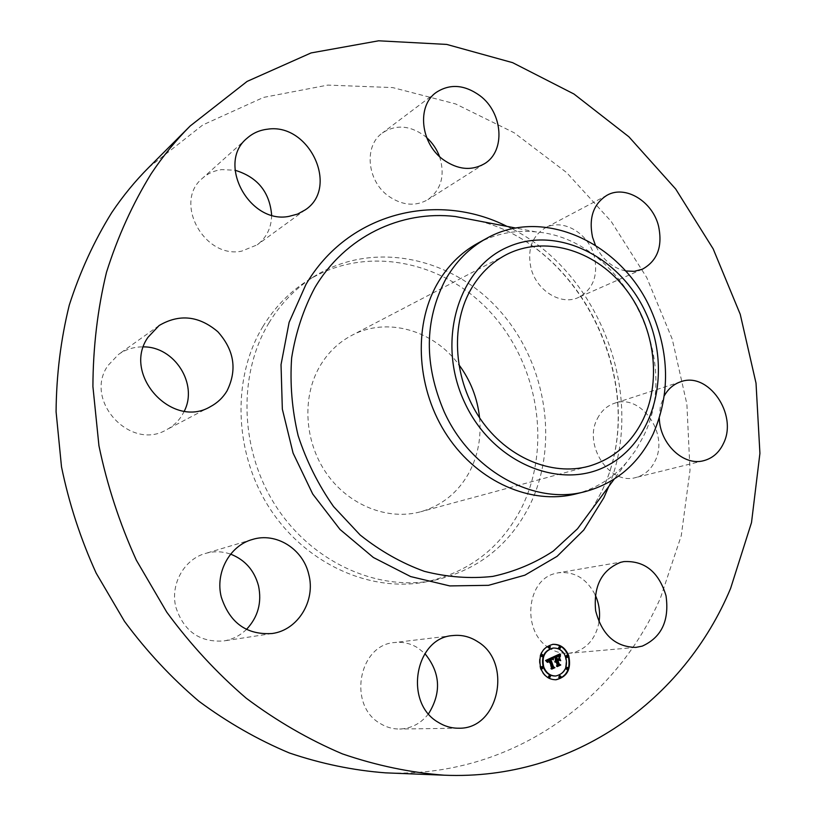 <?xml version="1.0" encoding="UTF-8"?>
<svg xmlns="http://www.w3.org/2000/svg" width="816" height="816" viewBox="0 0 816 816"><rect width="100%" height="100%" fill="white"/><g stroke="black" fill="none" stroke-linecap="round" stroke-linejoin="round"><path stroke-width="0.61" stroke-dasharray="4.08 3.06" d="M428.522 713.816C420.913 723.506 411.284 728.576 399.636 729.035C392.731 729.086 386.233 727.229 380.144 723.455C347.432 705.075 358.856 644.589 394.648 642.529C403.073 641.621 410.958 643.508 418.282 648.19L424.871 653.596M148.767 167.443L202.786 124.96L263.527 97.41L327.838 85.088L392.731 87.587L455.603 103.928L514.172 132.773L566.559 172.523L611.184 221.422L646.762 277.613L672.262 339.181L686.878 404.124L690.01 470.332L681.278 535.612L660.583 597.649C615.162 701.944 509.235 778.117 385.631 772.854M477.431 243.433C495.689 233.59 515.233 229.755 536.051 231.917C621.894 238.466 683.624 357.908 643.263 436.672L635.633 450.361L626.331 462.682C612.51 478.411 595.558 488.845 575.474 494.017M479.573 417.761C481.369 437.029 478.105 454.889 469.781 471.342C458.827 491.915 442.466 505.39 420.689 511.765C387.896 520.751 348.973 505.512 326.696 473.688C304.378 441.905 301.716 397.412 319.78 366.364C327.787 352.747 338.426 342.434 351.696 335.427C386.743 316.557 433.48 330.113 458.735 364.507M262.895 326.563C274.625 307.316 289.517 291.995 307.581 280.602C365.395 244.453 443.343 260.447 490.773 312.579C538.438 364.579 551.983 446.464 521.669 507.654C501.095 547.709 469.037 572.475 425.493 581.971C369.638 592.62 305.357 563.601 269.627 508.195C233.835 452.86 231.693 377.992 262.895 326.563M268.943 322.912C280.745 303.521 295.729 288.089 313.905 276.614C372.086 240.251 450.514 256.479 498.27 309.07C546.261 361.529 559.96 444.057 529.533 505.716C508.888 546.077 476.656 571.047 432.837 580.604C376.645 591.314 311.896 562.02 275.859 506.104C239.782 450.269 237.568 374.738 268.943 322.912M246.463 629.422C240.006 635.684 232.407 639.54 223.645 640.968C199.706 642.539 183.773 631.288 175.868 607.216C170.003 584.44 184.1 559.256 205.377 553.462C213.874 551.014 222.299 551.249 230.642 554.146M184.314 411.111L182.192 415.058C178.327 421.342 173.135 426.217 166.607 429.706C130.499 451.503 83.11 400.248 108.028 365.466L118.544 354.409C125.96 349.248 134.263 346.739 143.443 346.882M271.646 215.118C271.442 227.684 266.638 237.589 257.213 244.831L241.669 251.144C204.041 259.019 173.104 201.705 202.511 178.235C207.947 173.431 214.353 170.554 221.738 169.606L235.018 170.238M439.538 156.539C445.291 175.154 441.425 189.506 427.931 199.614C415.426 206.703 402.288 205.54 388.528 196.126C366.986 180.989 363.681 145.86 382.367 132.998C395.525 124.409 409.438 125.246 424.116 135.507L426.676 137.629M530.89 267.689C527.238 249.431 531.991 236.191 545.149 227.97C562.856 217.852 588.958 233.407 594.405 256.795C598.24 275.93 592.936 289.476 578.503 297.442C561.122 305.918 536.204 290.588 530.89 267.689M597.363 418.69C601.27 410.968 606.951 405.838 614.387 403.308C640.917 393.169 669.304 433.765 655.064 460.999C650.862 469.679 644.497 475.167 635.96 477.482C609.756 485.704 582.879 445.046 597.363 418.69M548.811 647.761C521.516 631.278 526.412 579.748 555.329 573.464L558.348 572.781C574.444 571.169 586.765 578.595 595.292 595.058M599.005 622.118C596.078 637.378 588.193 647.353 575.351 652.045L569.18 653.259C562.285 653.81 555.706 652.117 549.443 648.179M625.576 270.963C612.357 267.944 602.29 259.355 595.374 245.177M659.308 418.169L660.348 406.133L664.316 395.699M555.104 661.256L554.472 662.011L555.319 660.43L554.237 657.37L553.075 656.809L559.348 654.167M556.828 665.774L556.165 666.08L556.828 664.683L555.727 661.572L554.88 662.266L555.533 661.042M559.45 660.195L558.144 659.848M556.604 656.564L556.063 656.849L557.063 659.634L557.981 659.216L558.521 657.553L558.797 658.328M558.358 656.095L557.828 656.146M556.532 659.879L555.849 656.717L557.96 655.982M558.613 656.044L557.593 655.636M554.768 657.329L554.237 657.37M553.615 656.768L553.075 656.809M555.859 660.389L555.319 660.43M555.686 660.491L555.145 660.542M555.533 660.613L554.992 660.654M555.4 660.746L554.86 660.787M555.288 660.878L554.747 660.929M555.196 661.031L554.656 661.082M555.115 661.195L554.584 661.246M555.013 661.96L554.472 662.011M555.094 662.062L554.554 662.102M555.563 661.888L554.605 661.96M556.196 661.337L555.655 661.378M556.084 661.388L555.543 661.439M555.971 661.46L555.431 661.501M555.88 661.531L555.339 661.572M555.706 661.694L555.166 661.735M555.512 661.99L554.972 662.031M555.461 662.102L554.921 662.143M555.584 662.327L555.053 662.368M557.369 664.642L556.828 664.683M556.706 666.04L556.165 666.08M560.133 660.542L559.592 660.583M559.062 657.512L558.521 657.553M558.521 659.175L557.981 659.216M558.521 656.095L557.991 656.135M558.685 656.105L558.144 656.146M558.848 656.135L558.307 656.186M559.011 656.186L558.47 656.237M559.174 656.258L558.644 656.309M558.246 655.942L557.705 655.982M557.828 656.023L557.287 656.064M557.593 656.095L557.063 656.146M557.359 656.197L556.818 656.248M556.869 656.431L556.328 656.472M556.706 656.503L556.175 656.554M557.45 659.665L556.91 659.705M558.246 655.585L557.705 655.636M558.358 655.595L557.818 655.646M558.46 655.615L557.93 655.656M558.562 655.636L558.022 655.687M558.674 655.687L558.134 655.727M558.787 655.738L558.246 655.789M558.899 655.809L558.358 655.86M559.021 655.891L558.481 655.942M559.286 656.105L558.746 656.156M559.715 656.523L559.174 656.574M559.939 653.902L559.399 653.953M546.74 661.49L546.893 662.306L545.21 660.46L552.503 657.278M548.362 660.389L547.444 661.072L547.454 662.337L547.169 661.378L548.444 659.726M551.29 668.426L550.637 668.722L551.198 667.488L548.128 660.266M552.371 658.971L552.412 659.665L550.871 658.624M545.741 660.419L545.21 660.46M553.054 657.023L552.514 657.064M545.935 660.613L545.404 660.654M546.128 660.807L545.588 660.858M546.302 661.001L545.771 661.052M546.475 661.195L545.945 661.235M546.649 661.388L546.108 661.429M546.802 661.572L546.271 661.613M547.23 662.123L546.7 662.164M547.434 662.266L546.893 662.306M547.383 662.041L546.842 662.133M549.035 660.062L548.495 660.103M548.536 660.287L547.995 660.328M548.403 660.358L547.873 660.399M548.291 660.43L547.76 660.47M548.097 660.583L547.556 660.623M548.015 660.654L547.475 660.705M547.75 661.113L547.21 661.154M547.709 661.327L547.169 661.378M547.699 661.45L547.169 661.501M547.699 661.582L547.169 661.633M547.791 662.194L547.25 662.235M547.832 662.368L547.291 662.408M551.728 667.447L551.198 667.488M551.177 668.692L550.637 668.722M551.514 658.573L550.984 658.624M551.626 658.573L551.086 658.624M551.718 658.583L551.188 658.634M551.82 658.604L551.279 658.655M551.912 658.634L551.371 658.685M551.993 658.675L551.453 658.716M552.085 658.726L551.545 658.767M552.177 658.787L551.636 658.838M552.269 658.869L551.728 658.91M552.35 658.951L551.82 658.991M552.442 659.042L551.912 659.093M552.534 659.155L552.004 659.206M552.626 659.277L552.095 659.318M552.728 659.41L552.187 659.45M552.82 659.552L552.279 659.593M552.952 659.624L552.412 659.665M558.858 657.574L560.164 660.725L558.858 657.574L559.399 657.523M560.5 660.654L559.96 660.695M560.704 660.685L560.164 660.725M552.871 657.319L552.932 659.869L552.83 657.482L553.411 657.268M553.37 657.441L552.83 657.482M553.34 657.625L552.799 657.665M553.309 657.818L552.769 657.869M553.289 658.043L552.748 658.084M553.268 658.277L552.738 658.328M553.258 658.543L552.728 658.583M553.258 658.818L552.718 658.859M553.258 659.114L552.718 659.155M553.268 659.42L552.728 659.471M553.289 659.828L552.748 659.869M553.462 659.818L552.932 659.869M559.858 654.106L559.705 656.89L559.623 654.983L560.398 654.065M560.306 654.361L559.766 654.401M560.235 654.646L559.694 654.697M560.164 654.942L559.623 654.983M560.113 655.217L559.572 655.268M560.072 655.493L559.541 655.544M560.051 655.768L559.511 655.809M560.041 656.033L559.501 656.074M560.041 656.299L559.501 656.339M560.051 656.554L559.511 656.594M560.082 656.798L559.541 656.849M560.245 656.839L559.705 656.89M551.749 659.134L551.228 659.175M551.606 668.977L553.982 667.661L552.769 666.927L550.086 659.369L550.933 659.012M550.086 659.369L550.627 659.328L552.932 666.784L554.36 667.692M552.371 659.175L551.83 659.216M551.769 658.9L551.228 658.951M551.371 659.002L550.841 659.042M551.279 659.032L550.739 659.073M551.177 659.073L550.637 659.114M551.065 659.124L550.525 659.165M550.953 659.175L550.412 659.216M553.309 666.886L552.769 666.927M554.523 667.621L553.982 667.661M551.585 668.967L551.055 669.008M551.8 669.1L551.259 669.13M551.891 659.124L551.351 659.165M552.014 659.124L551.473 659.165M552.126 659.134L551.596 659.175M552.248 659.144L551.718 659.195M557.032 666.499L559.807 664.999L558.47 664.102L557.267 660.725L558.715 660.277M557.818 660.705L558.593 663.949L560.204 665.03M559.031 660.124L558.491 660.175M557.807 660.685L557.267 660.725M559.011 664.061L558.47 664.102M560.347 664.958L559.807 664.999M557.012 666.478L556.471 666.519M557.236 666.611L556.696 666.652M552.707 644.344L552.442 644.375C541.528 647.404 537.458 655.421 540.243 668.416C543.354 675.974 548.444 679.769 555.492 679.789L555.767 679.779M555.553 675.995C564.223 673.598 567.446 667.274 565.223 657.043C562.775 651.076 558.746 648.088 553.146 648.088M549.382 648.21L549.862 646.833L549.178 646.16M567.059 657.37L567.528 655.993L566.875 655.33M559.735 648.577L560.204 647.2L559.531 646.537M559.878 677.861L560.378 676.464L559.725 675.801M567.13 669.477L567.62 668.09L566.967 667.427M542.079 668.753L542.589 667.345L541.916 666.682M542.048 656.554L542.538 655.156L541.855 654.493M549.494 677.586L549.994 676.178L549.341 675.526M479.349 221.095C586.755 247.809 651.341 393.363 600.923 492.905L592.039 509.113M506.971 226.369C598.097 268.617 647.006 393.628 608.746 486.499M557.185 656.278L556.645 656.319M557.022 656.35L556.481 656.401M556.563 656.584L556.022 656.635M458.674 728.209L399.636 729.035M452.788 635.572L394.648 642.529M592.059 509.082L600.739 493.241C651.29 394.087 586.367 247.605 479.39 221.105M626.331 462.682L614.173 479.155M536.051 231.917L515.936 228.082M588.724 466.252L420.689 511.765M506.002 254.827L351.696 335.427M313.905 276.614L307.581 280.602M432.837 580.604L425.493 581.971M607.073 195.218L545.149 227.97M642.416 269.188L578.503 297.442M210.518 406.592L166.607 429.706M159.11 325.533L118.544 354.409M680.717 381.766L614.387 403.308M703.851 460.642L635.96 477.482M247.156 138.159L202.511 178.235M305.296 209.834L257.213 244.831M623.832 561.602L558.348 572.781M635.848 647.404L569.18 653.259M436.183 92.443L382.367 132.998M484.418 163.751L427.931 199.614M272.177 633.512L223.645 640.968M252.307 539.509L205.377 553.462M552.442 644.375L552.973 644.324M555.492 679.789L556.033 679.759"/><path stroke-width="1.22" d="M477.686 641.682C512.876 662.368 498.892 729.504 458.674 728.209C451.401 728.27 444.536 726.271 438.1 722.231C403.492 702.505 415.13 637.663 452.788 635.572C461.642 634.613 469.945 636.653 477.686 641.682M424.871 653.596C440.416 672.598 441.64 692.672 428.522 713.816M444.251 775.2L385.631 772.854C353.399 770.426 321.29 763.786 289.282 752.944C257.703 739.704 227.562 722.456 198.859 701.209C171.35 677.821 146.564 651.199 124.481 621.333L96.176 573.148C80.6 538.937 69.044 503.513 61.506 466.864L56.08 411.743C56.386 375.085 60.772 339.568 69.258 305.194C79.937 271.901 94.095 241.036 111.731 212.619C122.828 196.105 135.17 181.05 148.767 167.443L190.23 125.95L247.136 81.396L311.059 52.938L378.624 40.8L446.719 44.421L512.611 62.659L573.985 94.024L628.881 136.782L675.719 189.057L713.184 248.9L740.234 314.293L756.024 383.173L759.92 453.37L751.505 522.597L730.595 588.418C684.4 699.108 574.566 780.698 444.251 775.2C410.244 772.609 376.288 765.5 342.373 753.872C308.866 739.643 276.818 721.099 246.228 698.21C216.883 673.027 190.383 644.344 166.739 612.143L136.364 560.215C119.615 523.352 107.141 485.194 98.94 445.75L92.912 386.509C93.075 347.157 97.604 309.091 106.478 272.34C117.698 236.773 132.6 203.908 151.184 173.726C162.874 156.223 175.889 140.291 190.23 125.95M585.062 491.64L575.474 494.017C531.349 505.084 478.329 482.185 447.596 436.274C416.803 390.446 412.753 327.44 436.846 284.539C447.076 266.485 460.601 252.787 477.431 243.433L486.081 238.66C542.956 205.969 621.741 242.76 651.005 310.039C669.61 352.92 670.344 394.189 653.208 433.837C638.642 463.927 615.927 483.205 585.062 491.64C534.184 505.451 470.832 471.087 444.149 411.713C424.024 364.528 424.391 320.657 445.261 280.082C455.542 261.875 469.149 248.064 486.081 238.66M464.569 402.37C435.958 341.751 458.153 267.893 508.082 246.922C557.624 225.043 620.619 256.989 645.976 313.171C671.986 369.026 656.054 439.141 608.644 464.896C561.694 491.528 492.446 463.345 464.569 402.37M643.334 419.067C631.502 443.272 613.306 459 588.724 466.252C551.677 476.432 506.736 457.592 480.43 419.036C454.073 380.542 450.085 327.185 470.149 290.71C479.053 274.696 490.997 262.742 506.002 254.827C543.844 235.13 593.273 249.41 623.557 286.385C653.942 323.299 662.459 378.706 643.334 419.067M458.735 364.507C470.526 380.368 477.472 398.116 479.573 417.761M230.642 554.146C245.024 559.807 254.317 570.364 258.519 585.827C261.997 602.636 257.978 617.171 246.463 629.422M143.443 346.882C174.563 346.545 198.247 384.01 184.314 411.111M235.018 170.238C257.468 177.052 269.678 192.015 271.646 215.118M426.676 137.629C432.5 142.882 436.784 149.195 439.538 156.539M595.292 595.058C599.168 603.718 600.403 612.734 599.005 622.118M549.443 648.179L548.811 647.761M595.374 245.177L592.538 237.16C588.581 217.76 593.426 203.776 607.073 195.218C625.433 184.712 652.729 201.481 658.594 226.297C662.765 246.595 657.37 260.896 642.416 269.188L634.287 271.34L625.576 270.963M226.96 391.017C222.89 397.708 217.413 402.9 210.518 406.592C172.329 429.726 121.655 374.371 147.992 337.294L159.11 325.533C179.367 313.65 198.951 315.721 217.862 331.765C234.335 350.248 237.374 370.005 226.96 391.017M664.316 395.699C668.324 388.732 673.792 384.091 680.717 381.766C708.227 371.229 738.082 414.457 723.557 443.261C719.273 452.441 712.705 458.225 703.851 460.642C683.767 466.507 659.777 443.894 659.308 418.169M288.935 216.383C249.237 224.38 216.179 162.812 247.156 138.159C252.868 133.11 259.621 130.132 267.413 129.214C309.203 122.502 339.629 187.466 305.296 209.834L297.605 214.078L288.935 216.383M620.68 562.316L623.832 561.602C644.722 560.551 658.787 571.934 666.019 595.751C669.497 620.548 661.582 637.337 642.274 646.119L635.848 647.404C615.264 646.945 601.861 634.726 595.639 610.756C593.324 586.133 601.667 569.986 620.68 562.316M443.098 159.548C420.393 143.208 416.68 105.835 436.183 92.443C449.912 83.507 464.498 84.589 479.941 95.686C503.044 112.802 505.757 151.307 484.418 163.751C471.373 171.125 457.603 169.728 443.098 159.548M308.774 574.444C315.833 600.678 298.024 630.136 272.177 633.512C246.789 635.144 229.837 623.016 221.299 597.118C214.945 572.618 229.786 545.629 252.307 539.509C276.053 531.91 303.103 548.944 308.774 574.444M568.701 655.666C571.516 668.896 567.293 676.933 556.033 679.759C548.974 679.738 543.884 675.944 540.773 668.375C537.989 655.37 542.059 647.353 552.973 644.324C560.245 644.13 565.488 647.904 568.701 655.666M565.774 657.002C567.987 667.406 564.672 673.73 555.829 675.985C550.249 675.985 546.23 672.996 543.762 667.019C541.569 656.747 544.782 650.434 553.421 648.057C559.133 647.924 563.244 650.903 565.774 657.002M553.044 657.145L552.952 659.624L551.82 658.604L550.249 659.053L552.973 666.947L553.972 667.406L551.177 668.692L551.728 667.447L549.168 660.226L547.975 661.031L547.832 662.368L547.822 660.919L548.974 659.675L547.414 660.695L547.434 662.266L545.741 660.419L552.728 657.176M553.564 657.482L553.289 659.828L553.36 657.492M552.248 659.144L550.882 659.45L553.472 666.743L554.921 667.672L551.8 669.1L554.523 667.621L553.309 666.886L550.627 659.328L552.248 659.144M559.939 653.902L559.715 656.523L558.246 655.585L555.869 656.441L557.073 659.828L556.39 656.676L559.174 656.258L556.604 656.798L557.603 659.593L558.521 659.175L559.062 657.512L560.133 660.542L558.685 659.807L557.287 660.44L558.583 664.091L559.694 664.673L556.706 666.04L557.369 664.642L556.267 661.531L555.421 662.225L556.073 660.991L555.013 661.96L555.859 660.389L554.768 657.329L553.615 656.768L559.939 653.902M560.47 654.452L560.245 656.839L560.286 654.463M560.704 660.685L559.399 657.523L560.704 660.685M558.032 660.807L559.133 663.908L560.765 664.999L557.236 666.611L560.347 664.958L559.011 664.061L557.807 660.685L559.276 660.246L557.858 660.827M550.392 646.782L549.658 648.23L548.699 647.537L549.443 646.088L550.392 646.782M568.079 655.952L567.334 657.4L566.396 656.707L567.14 655.258L568.079 655.952M560.745 647.149L560.011 648.598L559.062 647.914L559.796 646.466L560.745 647.149M560.918 676.423L560.153 677.892L559.225 677.209L559.99 675.74L560.918 676.423M568.16 668.049L567.406 669.508L566.477 668.814L567.232 667.355L568.16 668.049M541.416 668.08L542.181 666.611L543.119 667.304L542.354 668.773L541.416 668.08M541.365 655.88L542.12 654.422L543.079 655.115L542.324 656.574L541.365 655.88M548.831 676.933L549.607 675.454L550.535 676.148L549.76 677.617L548.831 676.933M556.073 660.991L555.104 661.256M558.685 659.807L556.747 660.481L558.042 664.132L559.154 664.714L556.828 665.774M558.797 658.328L559.45 660.195M557.96 655.982L557.134 656.523M558.124 655.595L555.329 656.492L557.073 659.828M559.348 654.167L559.164 656.003M555.676 661.184L555.135 661.225M555.778 661.123L555.237 661.164M555.88 661.062L555.349 661.103M555.982 661.021L555.441 661.072M559.694 664.673L559.154 664.714M558.583 664.091L558.042 664.132M557.287 660.44L556.747 660.481M557.022 656.574L556.481 656.625M557.246 656.462L556.706 656.513M557.389 656.401L556.849 656.452M557.522 656.35L556.981 656.39M557.654 656.299L557.114 656.339M557.777 656.248L557.236 656.299M557.889 656.207L557.348 656.258M558.001 656.176L557.461 656.217M558.103 656.146L557.563 656.197M558.195 656.125L557.654 656.166M558.766 655.993L558.236 656.044M558.603 655.952L558.073 655.993M555.869 656.441L555.329 656.492M556.104 656.35L555.563 656.39M556.696 656.084L556.155 656.135M557.042 655.921L556.502 655.972M557.216 655.84L556.685 655.891M557.389 655.778L556.859 655.819M557.563 655.717L557.022 655.768M557.716 655.666L557.175 655.717M557.858 655.636L557.318 655.676M558.001 655.605L557.461 655.656M559.705 655.738L559.164 655.789M559.705 655.605L559.164 655.656M559.705 655.483L559.164 655.534M559.715 655.37L559.174 655.411M559.725 655.166L559.184 655.217M559.735 654.993L559.195 655.044M559.766 654.799L559.225 654.85M559.786 654.697L559.246 654.738M559.807 654.575L559.266 654.626M559.827 654.463L559.286 654.503M547.271 661.439L546.74 661.49L547.087 660.44L548.974 659.675M549.168 660.226L548.362 660.389M551.412 658.583L549.719 659.093L552.432 666.988L553.432 667.447L551.29 668.426M552.503 657.278L552.371 658.971M547.271 661.297L546.73 661.337M547.281 661.164L546.74 661.205M547.291 661.031L546.761 661.072M547.322 660.909L546.791 660.96M547.363 660.797L546.822 660.848M547.414 660.695L546.873 660.736M547.475 660.593L546.934 660.634M547.546 660.491L547.006 660.542M547.628 660.399L547.087 660.44M547.72 660.307L547.189 660.348M547.822 660.215L547.291 660.266M547.944 660.134L547.414 660.175M548.077 660.052L547.536 660.093M548.219 659.981L547.679 660.022M548.362 659.899L547.832 659.95M548.485 659.848L547.944 659.899M548.597 659.807L548.066 659.848M548.719 659.756L548.189 659.807M548.852 659.716L548.311 659.767M553.972 667.406L553.432 667.447M552.973 666.947L552.432 666.988M550.249 659.053L549.719 659.093M550.361 658.991L549.821 659.032M550.463 658.93L549.933 658.971M550.576 658.869L550.035 658.92M550.688 658.818L550.147 658.869M550.79 658.767L550.259 658.818M550.922 658.716L550.392 658.757M551.055 658.665L550.514 658.716M551.177 658.624L550.637 658.675M551.3 658.604L550.759 658.645M552.911 658.9L552.371 658.94M552.911 658.767L552.371 658.808M552.911 658.634L552.381 658.685M552.922 658.512L552.381 658.553M552.922 658.39L552.391 658.441M552.932 658.277L552.391 658.328M552.004 658.93L551.147 659.308M554.921 667.672L551.606 668.977M552.218 659.032L551.677 659.083M552.106 658.971L551.575 659.012M551.269 659.257L550.729 659.297M551.392 659.216L550.851 659.257M551.514 659.175L550.984 659.226M551.636 659.155L551.106 659.195M558.715 660.277L557.818 660.705M560.204 665.03L557.032 666.499M559.276 660.246L558.736 660.287M560.765 664.999L560.225 665.04M555.767 679.779C566.845 676.79 570.976 668.763 568.16 655.707C565.019 648.077 559.868 644.293 552.707 644.344M553.146 648.088L552.881 648.108C544.252 650.474 541.039 656.798 543.232 667.06C545.69 673.027 549.709 676.015 555.288 676.015L555.553 675.995M549.178 646.16L548.168 647.588L549.382 648.21M566.875 655.33L565.855 656.758L567.059 657.37M559.531 646.537L558.521 647.965L559.735 648.577M559.725 675.801L558.685 677.239L559.878 677.861M566.967 667.427L565.937 668.855L567.13 669.477M541.916 666.682L540.875 668.12L542.079 668.753M541.855 654.493L540.835 655.931L542.048 656.554M549.341 675.526L548.301 676.964L549.494 677.586M592.039 509.113L577.493 528.799L553.248 551.116C534.786 563.213 514.621 571.649 492.731 576.412C470.22 578.881 447.423 577.187 424.351 571.333C401.574 563.091 380.174 550.973 360.152 535L333.571 506.583C318.322 484.837 306.51 461.203 298.146 435.703C292.016 409.673 289.843 383.714 291.649 357.836C295.718 332.581 303.409 309.264 314.721 287.885C344.862 236.548 400.727 210.069 455.308 216.505L479.349 221.095M608.746 486.499L603.871 497.729L583.787 530.012L557.104 556.328L524.872 575.178L488.519 585.327L449.779 585.919L410.662 576.575L373.361 557.481L340.037 529.482L312.722 494.027L293.087 453.104L282.336 409.122L281.03 364.67L289.119 322.34L305.939 284.488C347.973 212.507 436.948 191.005 506.971 226.369M559.705 655.88L559.164 655.921M559.847 654.33L559.307 654.381M559.878 654.197L559.337 654.238M614.173 479.155L592.059 509.082M479.39 221.105L515.936 228.082M555.288 676.015L555.829 675.985M552.881 648.108L553.421 648.057M549.117 648.281L549.658 648.23M548.903 646.139L549.443 646.088M566.794 657.441L567.334 657.4M566.6 655.309L567.14 655.258M559.47 648.649L560.011 648.598M559.256 646.517L559.796 646.466M559.613 677.923L560.153 677.892M559.45 675.77L559.99 675.74M566.865 669.538L567.406 669.508M566.692 667.396L567.232 667.355M541.651 666.652L542.181 666.611M541.824 668.814L542.354 668.773M541.589 654.473L542.12 654.422M541.783 656.625L542.324 656.574M549.066 675.495L549.607 675.454M549.229 677.657L549.76 677.617"/></g></svg>
